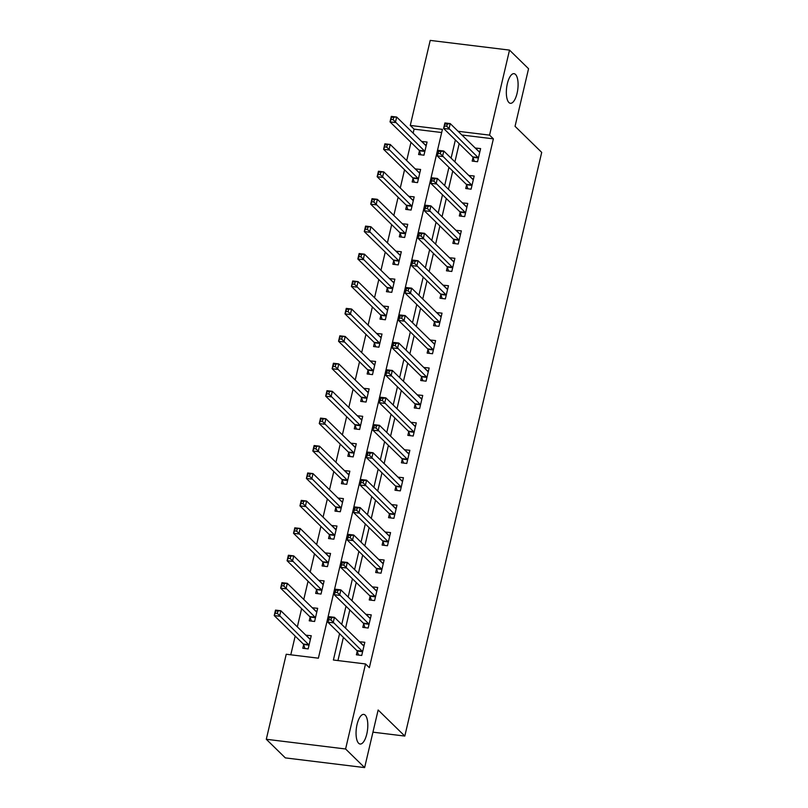 <?xml version="1.0" encoding="UTF-8"?>
<svg xmlns="http://www.w3.org/2000/svg" width="808" height="808" viewBox="0 0 808 808"><rect width="100%" height="100%" fill="white"/><g stroke="black" fill="none" stroke-linecap="round" stroke-linejoin="round"><path stroke-width="1.21" d="M508.919 102.525A14.928 5.636 -83 0 1 506.929 85.729A14.928 5.636 -83 0 1 514.029 73.669A14.928 5.636 -83 0 1 515.504 74.447A14.928 5.636 -83 0 1 517.504 91.243A14.928 5.636 -83 0 1 510.404 103.303A14.928 5.636 -83 0 1 508.919 102.525M358.641 743.259A14.928 5.636 -83 0 1 356.641 726.463A14.928 5.636 -83 0 1 363.741 714.403A14.928 5.636 -83 0 1 365.226 715.171A14.928 5.636 -83 0 1 367.216 731.967A14.928 5.636 -83 0 1 360.115 744.027A14.928 5.636 -83 0 1 358.641 743.259M509.515 50.106L528.553 68.72L515.049 126.321L541.703 152.389L404.808 736.068L378.144 710L364.63 767.6L285.335 757.894L266.297 739.28L286.234 654.248L318.382 658.187L442.42 129.361L410.272 125.432L430.209 40.4L509.515 50.106L489.567 135.128L458.096 131.28M441.673 132.532L414.08 129.149L413.141 133.148M410.979 142.37L406.707 160.58M404.545 169.791L400.273 188.012M398.112 197.223L393.839 215.443M391.678 224.654L387.406 242.865M385.244 252.076L380.972 270.296M378.811 279.507L374.538 297.728M372.377 306.939L368.105 325.149M365.943 334.371L361.671 352.581M359.51 361.792L355.237 380.012M353.076 389.224L348.804 407.434M346.652 416.655L342.38 434.866M340.219 444.077L335.946 462.297M333.785 471.508L329.512 489.729M327.351 498.94L323.079 517.15M320.917 526.361L316.645 544.582M314.484 553.793L310.211 572.014M308.05 581.225L303.778 599.435M301.616 608.656L297.344 626.867M295.183 636.078L290.789 654.803M414.08 129.149L410.272 125.432M303.636 644.683L302.798 648.248L308.161 648.905L311.242 635.734L305.858 635.199M310.07 617.251L309.232 620.817L314.595 621.473L317.675 608.313L312.292 607.768M316.504 589.82L315.665 593.395L321.018 594.052L324.109 580.881L318.726 580.336M322.937 562.398L322.099 565.964L327.452 566.62L330.543 553.45L325.159 552.904M329.371 534.967L328.533 538.532L333.886 539.188L336.976 526.028L331.593 525.483M335.805 507.535L334.966 511.111L340.32 511.757L343.41 498.597L338.027 498.051M342.239 480.104L341.4 483.679L346.753 484.335L349.844 471.165L344.461 470.62M348.672 452.682L347.834 456.247L353.187 456.904L356.277 443.744L350.894 443.198M355.106 425.25L354.268 428.816L359.621 429.472L362.711 416.312L357.328 415.767M361.54 397.819L360.701 401.394L366.054 402.051L369.145 388.88L363.762 388.335M367.973 370.397L367.135 373.963L372.488 374.619L375.579 361.449L370.195 360.913M374.407 342.966L373.569 346.531L378.922 347.188L382.012 334.027L376.629 333.482M380.841 315.534L380.002 319.109L385.355 319.766L388.446 306.596L383.063 306.05M387.264 288.113L386.436 291.678L391.789 292.334L394.88 279.164L389.496 278.629M393.698 260.681L392.87 264.246L398.223 264.903L401.313 251.743L395.93 251.197M400.132 233.249L399.304 236.825L404.656 237.471L407.747 224.311L402.364 223.766M406.565 205.818L405.727 209.393L411.09 210.05L414.181 196.879L408.798 196.334M412.999 178.396L412.161 181.962L417.524 182.618L420.614 169.458L415.231 168.912M419.433 150.965L418.594 154.53L423.958 155.186L427.048 142.026L421.665 141.481M339.572 633.654L333.391 660.015L365.529 663.954L369.347 667.681L493.375 138.855L461.903 135.007M459.176 143.662L454.904 161.873M452.743 171.094L448.47 189.304M446.309 198.516L442.037 216.736M439.875 225.947L435.603 244.167M433.441 253.379L429.169 271.589M427.008 280.8L422.736 299.021M420.574 308.232L416.302 326.452M414.151 335.663L409.878 353.874M407.717 363.095L403.445 381.305M401.283 390.517L397.011 408.737M394.849 417.948L390.577 436.158M388.416 445.38L384.143 463.59M381.982 472.801L377.71 491.022M375.548 500.233L371.276 518.453M369.115 527.664L364.842 545.875M362.681 555.086L358.409 573.306M356.247 582.518L351.975 600.738M349.814 609.949L345.541 628.159M343.38 637.381L337.936 660.58M357.217 651.238L356.379 654.803L361.731 655.46L364.822 642.289L359.439 641.754M363.651 623.806L362.812 627.372L368.165 628.028L371.256 614.868L365.873 614.322M370.084 596.375L369.246 599.95L374.599 600.607L377.69 587.436L372.306 586.891M376.518 568.953L375.68 572.519L381.033 573.175L384.123 560.005L378.74 559.469M382.952 541.522L382.113 545.087L387.466 545.743L390.557 532.583L385.174 532.038M389.385 514.09L388.547 517.665L393.9 518.322L396.991 505.151L391.607 504.606M395.819 486.669L394.981 490.234L400.334 490.89L403.424 477.72L398.041 477.185M402.253 459.237L401.414 462.802L406.767 463.459L409.858 450.298L404.475 449.753M408.686 431.805L407.848 435.381L413.201 436.027L416.292 422.867L410.908 422.321M415.11 404.374L414.282 407.949L419.635 408.606L422.725 395.435L417.342 394.89M421.544 376.952L420.716 380.517L426.069 381.174L429.159 368.014L423.776 367.468M427.977 349.521L427.139 353.086L432.502 353.742L435.593 340.582L430.209 340.037M434.411 322.089L433.573 325.664L438.936 326.321L442.026 313.151L436.643 312.605M440.845 294.668L440.006 298.233L445.37 298.889L448.46 285.719L443.077 285.184M447.279 267.236L446.44 270.801L451.803 271.458L454.894 258.297L449.511 257.752M453.712 239.804L452.874 243.38L458.237 244.036L461.328 230.866L455.934 230.32M460.146 212.383L459.308 215.948L464.671 216.605L467.761 203.434L462.368 202.899M466.58 184.951L465.741 188.517L471.104 189.173L474.185 176.013L468.802 175.467M473.013 157.52L472.175 161.095L477.538 161.741L480.619 148.581L475.235 148.036M372.942 732.169L404.808 736.068M364.63 767.6L345.592 748.986L266.297 739.28M493.375 138.855L489.567 135.128M365.529 663.954L345.592 748.986M455.369 139.936L451.096 158.156M448.935 167.367L444.663 185.577M442.501 194.799L438.229 213.009M436.067 222.22L431.795 240.441M429.634 249.652L425.361 267.872M423.2 277.083L418.928 295.294M416.766 304.505L412.494 322.725M410.333 331.936L406.06 350.157M403.899 359.368L399.627 377.578M397.475 386.8L393.203 405.01M391.042 414.221L386.769 432.442M384.608 441.653L380.336 459.863M378.174 469.084L373.902 487.295M371.741 496.506L367.468 514.726M365.307 523.938L361.035 542.158M358.873 551.369L354.601 569.579M352.44 578.791L348.167 597.011M346.006 606.222L341.734 624.443M362.923 645.016L359.469 641.643M309.343 638.461L305.889 635.078M425.139 144.743L421.685 141.37M418.706 172.175L415.251 168.801M412.272 199.606L408.818 196.223M405.838 227.028L402.384 223.654M399.404 254.459L395.95 251.086M392.971 281.891L389.517 278.507M386.537 309.312L383.083 305.939M380.103 336.744L376.649 333.371M373.67 364.176L370.216 360.802M367.236 391.597L363.782 388.224M360.802 419.029L357.358 415.655M354.369 446.46L350.924 443.087M347.935 473.882L344.491 470.509M341.501 501.314L338.057 497.94M335.078 528.745L331.623 525.372M328.644 556.177L325.19 552.793M322.21 583.598L318.756 580.225M315.776 611.03L312.322 607.656M369.347 617.585L365.903 614.211M375.781 590.153L372.337 586.78M382.214 562.732L378.77 559.348M388.648 535.3L385.204 531.927M395.082 507.868L391.627 504.495M401.515 480.447L398.061 477.063M407.949 453.015L404.495 449.642M414.383 425.584L410.929 422.21M420.816 398.162L417.362 394.779M427.25 370.731L423.796 367.357M433.684 343.299L430.23 339.926M440.118 315.867L436.663 312.494M446.551 288.446L443.097 285.072M452.985 261.014L449.531 257.641M459.419 233.583L455.964 230.209M465.852 206.161L462.398 202.778M472.286 178.73L468.832 175.356M478.72 151.298L475.266 147.925M362.762 644.996L364.145 645.168M358.52 655.066L357.146 651.026A2.333 0.879 97 0 0 356.894 650.591L327.796 622.14L329.088 616.655L334.441 617.312L363.539 645.764A2.333 0.879 97 0 0 363.772 645.885A2.333 0.879 97 0 0 363.863 645.885L363.984 645.865M331.462 617.797L334.441 617.312L333.159 622.796L327.796 622.14L328.805 619.726L330.947 619.989L331.462 617.797L329.321 617.534L328.805 619.726M362.57 651.894L362.499 651.682A2.333 0.879 97 0 0 362.257 651.248L330.947 619.989M329.088 616.655L329.321 617.534M310.575 638.613L309.181 638.441M310.403 639.31L310.282 639.33A2.333 0.879 -83 0 1 310.191 639.33A2.333 0.879 -83 0 1 309.959 639.209L280.861 610.757L279.578 616.241L274.215 615.585L303.323 644.037A2.333 0.879 -83 0 1 303.566 644.471L304.939 648.511M275.225 613.171L274.215 615.585L275.508 610.101L280.861 610.757L275.74 610.979L275.225 613.171L277.366 613.434L277.881 611.242M277.366 613.434L308.676 644.693A2.333 0.879 -83 0 1 308.929 645.127L308.989 645.34M275.74 610.979L275.508 610.101M369.185 617.565L370.579 617.736M364.953 627.634L363.58 623.604A2.333 0.879 97 0 0 363.327 623.16L334.229 594.718L335.522 589.224L340.875 589.88L369.973 618.332A2.333 0.879 97 0 0 370.205 618.453A2.333 0.879 97 0 0 370.296 618.453L370.418 618.433M337.896 590.365L340.875 589.88L339.592 595.375L334.229 594.718L335.239 592.294L337.38 592.557L337.896 590.365L335.754 590.103L335.239 592.294M369.004 624.463L368.933 624.251A2.333 0.879 97 0 0 368.69 623.816L337.38 592.557M335.522 589.224L335.754 590.103M375.619 590.133L377.013 590.305M371.387 600.213L370.014 596.173A2.333 0.879 97 0 0 369.761 595.738L340.663 567.287L341.956 561.802L347.309 562.459L376.407 590.9A2.333 0.879 97 0 0 376.639 591.022A2.333 0.879 97 0 0 376.73 591.022L376.851 591.012M344.329 562.934L347.309 562.459L346.026 567.943L340.663 567.287L341.673 564.873L343.814 565.135L344.329 562.934L342.178 562.671L341.673 564.873M375.437 597.031L375.366 596.829A2.333 0.879 97 0 0 375.124 596.395L343.814 565.135M341.956 561.802L342.178 562.671M382.053 562.711L383.446 562.883M377.821 572.781L376.447 568.741A2.333 0.879 97 0 0 376.195 568.307L347.097 539.855L348.389 534.371L353.742 535.027L382.841 563.479A2.333 0.879 97 0 0 383.073 563.6A2.333 0.879 97 0 0 383.164 563.6L383.285 563.58M350.763 535.512L353.742 535.027L352.46 540.512L347.097 539.855L348.096 537.441L350.248 537.704L350.763 535.512L348.612 535.25L348.096 537.441M381.871 569.61L381.8 569.398A2.333 0.879 97 0 0 381.558 568.963L350.248 537.704M348.389 534.371L348.612 535.25M317.009 611.181L315.615 611.01M316.837 611.878L316.716 611.898A2.333 0.879 -83 0 1 316.625 611.898A2.333 0.879 -83 0 1 316.393 611.777L287.294 583.325L286.012 588.81L280.649 588.163L309.757 616.605A2.333 0.879 -83 0 1 309.999 617.039L311.373 621.079M281.659 585.739L280.649 588.163L281.941 582.669L287.294 583.325L282.174 583.548L281.659 585.739L283.8 586.002L284.315 583.81M283.8 586.002L315.11 617.261A2.333 0.879 -83 0 1 315.352 617.696L315.423 617.908M282.174 583.548L281.941 582.669M323.442 583.75L322.049 583.578M323.271 584.447L323.149 584.467A2.333 0.879 -83 0 1 323.059 584.467A2.333 0.879 -83 0 1 322.826 584.346L293.728 555.904L292.446 561.388L287.082 560.732L316.18 589.183A2.333 0.879 -83 0 1 316.433 589.618L317.807 593.658M288.092 558.318L287.082 560.732L288.375 555.248L293.728 555.904L288.608 556.116L288.092 558.318L290.234 558.57L290.749 556.379M290.234 558.57L321.544 589.83A2.333 0.879 -83 0 1 321.786 590.274L321.857 590.476M288.608 556.116L288.375 555.248M329.876 556.328L328.482 556.156M329.704 557.025L329.583 557.035A2.333 0.879 -83 0 1 329.492 557.045A2.333 0.879 -83 0 1 329.26 556.924L300.162 528.472L298.879 533.957L293.516 533.3L322.614 561.752A2.333 0.879 -83 0 1 322.867 562.186L324.24 566.226M294.526 530.886L293.516 533.3L294.809 527.816L300.162 528.472L295.041 528.695L294.526 530.886L296.667 531.149L297.182 528.957M296.667 531.149L327.977 562.408A2.333 0.879 -83 0 1 328.22 562.843L328.29 563.045M295.041 528.695L294.809 527.816M388.486 535.28L389.88 535.452M384.255 545.35L382.881 541.31A2.333 0.879 97 0 0 382.628 540.875L353.53 512.434L354.823 506.939L360.176 507.596L389.274 536.047A2.333 0.879 97 0 0 389.506 536.169A2.333 0.879 97 0 0 389.597 536.169L389.719 536.148M357.197 508.081L360.176 507.596L358.893 513.08L353.53 512.434L354.53 510.01L356.681 510.272L357.197 508.081L355.045 507.818L354.53 510.01M388.305 542.178L388.234 541.966A2.333 0.879 97 0 0 387.991 541.532L356.681 510.272M354.823 506.939L355.045 507.818M336.3 528.897L334.916 528.725M336.138 529.594L336.017 529.614A2.333 0.879 -83 0 1 335.926 529.614A2.333 0.879 -83 0 1 335.694 529.492L306.596 501.041L305.313 506.525L299.95 505.869L329.048 534.32A2.333 0.879 -83 0 1 329.3 534.755L330.674 538.795M300.96 503.455L299.95 505.869L301.243 500.384L306.596 501.041L301.475 501.263L300.96 503.455L303.101 503.717L303.616 501.526M303.101 503.717L334.411 534.977A2.333 0.879 -83 0 1 334.653 535.411L334.724 535.623M301.475 501.263L301.243 500.384M394.92 507.848L396.314 508.02M390.688 517.928L389.315 513.888A2.333 0.879 97 0 0 389.062 513.454L359.964 485.002L361.247 479.518L366.61 480.174L395.708 508.616A2.333 0.879 97 0 0 395.94 508.737A2.333 0.879 97 0 0 396.031 508.737L396.152 508.717M363.63 480.649L366.61 480.174L365.327 485.659L359.964 485.002L360.964 482.588L363.115 482.841L363.63 480.649L361.479 480.386L360.964 482.588M394.738 514.746L394.668 514.544A2.333 0.879 97 0 0 394.425 514.1L363.115 482.841M361.247 479.518L361.479 480.386M401.354 480.427L402.748 480.598M397.122 490.496L395.748 486.456A2.333 0.879 97 0 0 395.496 486.022L366.398 457.57L367.68 452.086L373.044 452.743L402.142 481.194A2.333 0.879 97 0 0 402.374 481.316A2.333 0.879 97 0 0 402.465 481.305L402.586 481.295M370.064 453.227L373.044 452.743L371.761 458.227L366.398 457.57L367.398 455.156L369.549 455.419L370.064 453.227L367.913 452.965L367.398 455.156M401.172 487.315L401.101 487.113A2.333 0.879 97 0 0 400.859 486.679L369.549 455.419M367.68 452.086L367.913 452.965M407.788 452.995L409.181 453.167M403.556 463.065L402.182 459.025A2.333 0.879 97 0 0 401.93 458.591L372.831 430.139L374.114 424.654L379.477 425.311L408.575 453.763A2.333 0.879 97 0 0 408.808 453.884A2.333 0.879 97 0 0 408.899 453.884L409.02 453.864M376.488 425.796L379.477 425.311L378.184 430.795L372.831 430.139L373.831 427.725L375.983 427.988L376.488 425.796L374.346 425.533L373.831 427.725M407.606 459.893L407.535 459.681A2.333 0.879 97 0 0 407.293 459.247L375.983 427.988M374.114 424.654L374.346 425.533M414.221 425.564L415.615 425.735M409.989 435.633L408.616 431.603A2.333 0.879 97 0 0 408.363 431.159L379.265 402.717L380.548 397.233L385.911 397.889L415.009 426.331A2.333 0.879 97 0 0 415.241 426.452A2.333 0.879 97 0 0 415.332 426.452L415.453 426.432M382.921 398.364L385.911 397.889L384.618 403.374L379.265 402.717L380.265 400.293L382.406 400.556L382.921 398.364L380.78 398.102L380.265 400.293M414.039 432.462L413.969 432.26A2.333 0.879 97 0 0 413.726 431.815L382.406 400.556M380.548 397.233L380.78 398.102M420.655 398.142L422.049 398.304M416.423 408.212L415.049 404.172A2.333 0.879 97 0 0 414.797 403.737L385.699 375.286L386.981 369.801L392.345 370.458L421.443 398.91A2.333 0.879 97 0 0 421.675 399.021A2.333 0.879 97 0 0 421.766 399.021L421.887 399.011M389.355 370.933L392.345 370.458L391.052 375.942L385.699 375.286L386.699 372.872L388.84 373.134L389.355 370.933L387.214 370.67L386.699 372.872M420.473 405.03L420.402 404.828A2.333 0.879 97 0 0 420.16 404.394L388.84 373.134M386.981 369.801L387.214 370.67M342.733 501.465L341.34 501.293M342.572 502.162L342.451 502.182A2.333 0.879 -83 0 1 342.36 502.182A2.333 0.879 -83 0 1 342.127 502.061L313.029 473.619L311.747 479.104L306.384 478.447L335.482 506.889A2.333 0.879 -83 0 1 335.734 507.333L337.108 511.363M307.394 476.023L306.384 478.447L307.676 472.963L313.029 473.619L307.909 473.831L307.394 476.023L309.535 476.286L310.05 474.094M309.535 476.286L340.845 507.545A2.333 0.879 -83 0 1 341.087 507.99L341.158 508.192M307.909 473.831L307.676 472.963M349.167 474.033L347.773 473.872M349.006 474.74L348.884 474.75A2.333 0.879 -83 0 1 348.793 474.75A2.333 0.879 -83 0 1 348.561 474.639L319.463 446.188L318.18 451.672L312.817 451.016L341.915 479.467A2.333 0.879 -83 0 1 342.168 479.901L343.541 483.941M313.827 448.602L312.817 451.016L314.11 445.531L319.463 446.188L314.332 446.4L313.827 448.602L315.968 448.864L316.484 446.662M315.968 448.864L347.278 480.124A2.333 0.879 -83 0 1 347.521 480.558L347.591 480.76M314.332 446.4L314.11 445.531M355.601 446.612L354.207 446.44M355.439 447.309L355.318 447.329A2.333 0.879 -83 0 1 355.227 447.329A2.333 0.879 -83 0 1 354.995 447.208L325.897 418.756L324.614 424.24L319.251 423.584L348.349 452.036A2.333 0.879 -83 0 1 348.601 452.47L349.975 456.51M320.251 421.17L319.251 423.584L320.544 418.1L325.897 418.756L320.766 418.978L320.251 421.17L322.402 421.433L322.917 419.241M322.402 421.433L353.712 452.692A2.333 0.879 -83 0 1 353.954 453.126L354.025 453.339M320.766 418.978L320.544 418.1M362.034 419.18L360.641 419.009M361.873 419.877L361.752 419.897A2.333 0.879 -83 0 1 361.661 419.897A2.333 0.879 -83 0 1 361.429 419.776L332.33 391.325L331.048 396.819L325.685 396.162L354.783 424.604A2.333 0.879 -83 0 1 355.035 425.048L356.409 429.078M326.685 393.738L325.685 396.162L326.977 390.678L332.33 391.325L327.2 391.547L326.685 393.738L328.836 394.001L329.351 391.809M328.836 394.001L360.146 425.261A2.333 0.879 -83 0 1 360.388 425.705L360.459 425.907M327.2 391.547L326.977 390.678M368.468 391.749L367.074 391.577M368.307 392.456L368.185 392.466A2.333 0.879 -83 0 1 368.094 392.466A2.333 0.879 -83 0 1 367.862 392.345L338.764 363.903L337.481 369.387L332.118 368.731L361.216 397.183A2.333 0.879 -83 0 1 361.469 397.617L362.843 401.657M333.118 366.317L332.118 368.731L333.401 363.246L338.764 363.903L333.633 364.115L333.118 366.317L335.269 366.579L335.785 364.378M335.269 366.579L366.579 397.839A2.333 0.879 -83 0 1 366.822 398.273L366.893 398.475M333.633 364.115L333.401 363.246M427.089 370.71L428.482 370.882M422.857 380.78L421.473 376.74A2.333 0.879 97 0 0 421.231 376.306L392.132 347.854L393.415 342.37L398.778 343.026L427.876 371.478A2.333 0.879 97 0 0 428.109 371.599A2.333 0.879 97 0 0 428.2 371.599L428.321 371.579M395.789 343.511L398.778 343.026L397.486 348.511L392.132 347.854L393.132 345.44L395.274 345.703L395.789 343.511L393.647 343.249L393.132 345.44M426.907 377.609L426.836 377.397A2.333 0.879 97 0 0 426.584 376.962L395.274 345.703M393.415 342.37L393.647 343.249M374.902 364.327L373.508 364.156M374.74 365.024L374.619 365.044A2.333 0.879 -83 0 1 374.528 365.044A2.333 0.879 -83 0 1 374.296 364.923L345.198 336.471L343.915 341.956L338.552 341.299L367.65 369.751A2.333 0.879 -83 0 1 367.903 370.185L369.276 374.225M339.552 338.885L338.552 341.299L339.835 335.815L345.198 336.471L340.067 336.694L339.552 338.885L341.703 339.148L342.218 336.956M341.703 339.148L373.013 370.407A2.333 0.879 -83 0 1 373.256 370.842L373.326 371.054M340.067 336.694L339.835 335.815M433.522 343.279L434.916 343.451M429.29 353.349L427.907 349.319A2.333 0.879 97 0 0 427.664 348.874L398.566 320.433L399.849 314.948L405.212 315.595L434.31 344.046A2.333 0.879 97 0 0 434.542 344.168A2.333 0.879 97 0 0 434.633 344.168L434.755 344.147M402.222 316.079L405.212 315.595L403.919 321.089L398.566 320.433L399.566 318.009L401.707 318.271L402.222 316.079L400.081 315.817L399.566 318.009M433.341 350.177L433.27 349.975A2.333 0.879 97 0 0 433.017 349.531L401.707 318.271M399.849 314.948L400.081 315.817M381.336 336.896L379.942 336.724M381.174 337.593L381.053 337.613A2.333 0.879 -83 0 1 380.962 337.613A2.333 0.879 -83 0 1 380.73 337.491L351.631 309.04L350.339 314.524L344.986 313.878L374.084 342.319A2.333 0.879 -83 0 1 374.336 342.764L375.71 346.794M345.986 311.454L344.986 313.878L346.268 308.383L351.631 309.04L346.501 309.262L345.986 311.454L348.137 311.716L348.642 309.525M348.137 311.716L379.447 342.976A2.333 0.879 -83 0 1 379.689 343.41L379.76 343.622M346.501 309.262L346.268 308.383M439.956 315.847L441.35 316.019M435.724 325.927L434.34 321.887A2.333 0.879 97 0 0 434.098 321.453L405 293.001L406.283 287.517L411.646 288.173L440.744 316.615A2.333 0.879 97 0 0 440.976 316.736A2.333 0.879 97 0 0 441.067 316.736L441.188 316.726M408.656 288.648L411.646 288.173L410.353 293.658L405 293.001L406 290.587L408.141 290.85L408.656 288.648L406.515 288.385L406 290.587M439.774 322.745L439.704 322.544A2.333 0.879 97 0 0 439.451 322.109L408.141 290.85M406.283 287.517L406.515 288.385M387.769 309.464L386.375 309.292M387.608 310.161L387.486 310.181A2.333 0.879 -83 0 1 387.396 310.181A2.333 0.879 -83 0 1 387.163 310.06L358.065 281.618L356.772 287.103L351.419 286.446L380.517 314.898A2.333 0.879 -83 0 1 380.77 315.332L382.144 319.372M352.419 284.032L351.419 286.446L352.702 280.962L358.065 281.618L352.934 281.83L352.419 284.032L354.56 284.295L355.076 282.093M354.56 284.295L385.881 315.544A2.333 0.879 -83 0 1 386.123 315.989L386.194 316.191M352.934 281.83L352.702 280.962M446.39 288.426L447.784 288.597M442.158 298.495L440.774 294.455A2.333 0.879 97 0 0 440.532 294.021L411.434 265.569L412.716 260.085L418.079 260.742L447.178 289.193A2.333 0.879 97 0 0 447.41 289.315A2.333 0.879 97 0 0 447.501 289.315L447.622 289.294M415.09 261.226L418.079 260.742L416.787 266.226L411.434 265.569L412.434 263.156L414.575 263.418L415.09 261.226L412.949 260.964L412.434 263.156M446.208 295.324L446.137 295.112A2.333 0.879 97 0 0 445.885 294.678L414.575 263.418M412.716 260.085L412.949 260.964M394.203 282.043L392.809 281.871M394.041 282.739L393.92 282.75A2.333 0.879 -83 0 1 393.829 282.76A2.333 0.879 -83 0 1 393.597 282.638L364.499 254.187L363.206 259.671L357.853 259.014L386.951 287.466A2.333 0.879 -83 0 1 387.204 287.901L388.577 291.94M358.853 256.601L357.853 259.014L359.136 253.53L364.499 254.187L359.368 254.409L358.853 256.601L360.994 256.863L361.509 254.672M360.994 256.863L392.314 288.123A2.333 0.879 -83 0 1 392.557 288.557L392.627 288.759M359.368 254.409L359.136 253.53M452.823 260.994L454.217 261.166M448.591 271.064L447.208 267.034A2.333 0.879 97 0 0 446.965 266.589L417.867 238.148L419.15 232.654L424.513 233.31L453.611 261.762A2.333 0.879 97 0 0 453.844 261.883A2.333 0.879 97 0 0 453.934 261.883L454.056 261.863M421.524 233.795L424.513 233.31L423.22 238.794L417.867 238.148L418.867 235.724L421.008 235.987L421.524 233.795L419.382 233.532L418.867 235.724M452.642 267.892L452.571 267.68A2.333 0.879 97 0 0 452.318 267.246L421.008 235.987M419.15 232.654L419.382 233.532M400.637 254.611L399.243 254.439M400.475 255.308L400.354 255.328A2.333 0.879 -83 0 1 400.263 255.328A2.333 0.879 -83 0 1 400.031 255.207L370.933 226.755L369.64 232.239L364.287 231.583L393.385 260.035A2.333 0.879 -83 0 1 393.627 260.469L395.011 264.509M365.287 229.169L364.287 231.583L365.57 226.099L370.933 226.755L365.802 226.977L365.287 229.169L367.428 229.432L367.943 227.24M367.428 229.432L398.738 260.691A2.333 0.879 -83 0 1 398.99 261.125L399.061 261.337M365.802 226.977L365.57 226.099M459.257 233.562L460.651 233.734M455.025 243.642L453.642 239.602A2.333 0.879 97 0 0 453.399 239.168L424.301 210.716L425.584 205.232L430.947 205.888L460.045 234.33A2.333 0.879 97 0 0 460.277 234.451A2.333 0.879 97 0 0 460.368 234.451L460.489 234.431M427.957 206.363L430.947 205.888L429.654 211.373L424.301 210.716L425.301 208.302L427.442 208.565L427.957 206.363L425.816 206.101L425.301 208.302M459.075 240.461L459.005 240.259A2.333 0.879 97 0 0 458.752 239.825L427.442 208.565M425.584 205.232L425.816 206.101M407.07 227.179L405.677 227.008M406.909 227.876L406.788 227.896A2.333 0.879 -83 0 1 406.697 227.896A2.333 0.879 -83 0 1 406.464 227.775L377.366 199.334L376.074 204.818L370.721 204.161L399.819 232.613A2.333 0.879 -83 0 1 400.061 233.047L401.445 237.087M371.72 201.737L370.721 204.161L372.003 198.677L377.366 199.334L372.236 199.546L371.72 201.737L373.862 202L374.377 199.808M373.862 202L405.172 233.26A2.333 0.879 -83 0 1 405.424 233.704L405.495 233.906M372.236 199.546L372.003 198.677M413.504 199.748L412.11 199.586M413.343 200.455L413.221 200.465A2.333 0.879 -83 0 1 413.13 200.475A2.333 0.879 -83 0 1 412.898 200.354L383.8 171.902L382.507 177.386L377.154 176.73L406.252 205.181A2.333 0.879 -83 0 1 406.495 205.616L407.878 209.656M378.154 174.316L377.154 176.73L378.437 171.246L383.8 171.902L378.669 172.124L378.154 174.316L380.295 174.578L380.81 172.377M380.295 174.578L411.605 205.838A2.333 0.879 -83 0 1 411.858 206.272L411.929 206.474M378.669 172.124L378.437 171.246M465.691 206.141L467.085 206.313M461.449 216.211L460.075 212.171A2.333 0.879 97 0 0 459.833 211.736L430.735 183.285L432.017 177.8L437.381 178.457L466.479 206.909A2.333 0.879 97 0 0 466.711 207.03A2.333 0.879 97 0 0 466.792 207.02L466.923 207.01M434.391 178.942L437.381 178.457L436.088 183.941L430.735 183.285L431.735 180.871L433.876 181.133L434.391 178.942L432.25 178.679L431.735 180.871M465.509 213.029L465.438 212.827A2.333 0.879 97 0 0 465.186 212.393L433.876 181.133M432.017 177.8L432.25 178.679M472.125 178.709L473.518 178.881M467.882 188.779L466.509 184.739A2.333 0.879 97 0 0 466.267 184.305L437.168 155.853L438.451 150.369L443.804 151.025L472.912 179.477A2.333 0.879 97 0 0 473.145 179.598A2.333 0.879 97 0 0 473.225 179.598L473.357 179.578M440.825 151.51L443.804 151.025L442.521 156.51L437.168 155.853L438.168 153.439L440.31 153.702L440.825 151.51L438.683 151.248L438.168 153.439M471.943 185.608L471.872 185.396A2.333 0.879 97 0 0 471.62 184.961L440.31 153.702M438.451 150.369L438.683 151.248M419.938 172.326L418.544 172.154M419.776 173.023L419.655 173.043A2.333 0.879 -83 0 1 419.564 173.043A2.333 0.879 -83 0 1 419.332 172.922L390.234 144.47L388.941 149.955L383.588 149.298L412.686 177.75A2.333 0.879 -83 0 1 412.928 178.184L414.312 182.224M384.588 146.884L383.588 149.298L384.871 143.814L390.234 144.47L385.103 144.693L384.588 146.884L386.729 147.147L387.244 144.955M386.729 147.147L418.039 178.406A2.333 0.879 -83 0 1 418.291 178.841L418.362 179.053M385.103 144.693L384.871 143.814M478.558 151.278L479.952 151.45M474.316 161.358L472.943 157.318A2.333 0.879 97 0 0 472.7 156.883L443.602 128.432L444.885 122.947L450.238 123.604L479.346 152.045A2.333 0.879 97 0 0 479.568 152.167A2.333 0.879 97 0 0 479.659 152.167L479.79 152.146M447.258 124.078L450.238 123.604L448.955 129.088L443.602 128.432L444.602 126.008L446.743 126.27L447.258 124.078L445.117 123.816L444.602 126.008M478.376 158.176L478.306 157.974A2.333 0.879 97 0 0 478.053 157.53L446.743 126.27M444.885 122.947L445.117 123.816M426.371 144.895L424.978 144.723M426.21 145.591L426.089 145.612A2.333 0.879 -83 0 1 425.998 145.612A2.333 0.879 -83 0 1 425.766 145.491L396.667 117.039L395.375 122.533L390.022 121.877L419.12 150.318A2.333 0.879 -83 0 1 419.362 150.763L420.746 154.793M391.022 119.453L390.022 121.877L391.304 116.392L396.667 117.039L391.537 117.261L391.022 119.453L393.163 119.715L393.678 117.524M393.163 119.715L424.473 150.975A2.333 0.879 -83 0 1 424.725 151.419L424.796 151.621M391.537 117.261L391.304 116.392M362.499 651.682L357.146 651.026M362.257 651.248L356.894 650.591M303.323 644.037L308.676 644.693M303.566 644.471L308.929 645.127M368.933 624.251L363.58 623.604M368.69 623.816L363.327 623.16M375.366 596.829L370.014 596.173M375.124 596.395L369.761 595.738M381.8 569.398L376.447 568.741M381.558 568.963L376.195 568.307M309.757 616.605L315.11 617.261M309.999 617.039L315.352 617.696M316.18 589.183L321.544 589.83M316.433 589.618L321.786 590.274M322.614 561.752L327.977 562.408M322.867 562.186L328.22 562.843M388.234 541.966L382.881 541.31M387.991 541.532L382.628 540.875M329.048 534.32L334.411 534.977M329.3 534.755L334.653 535.411M394.668 514.544L389.315 513.888M394.425 514.1L389.062 513.454M401.101 487.113L395.748 486.456M400.859 486.679L395.496 486.022M407.535 459.681L402.182 459.025M407.293 459.247L401.93 458.591M413.969 432.26L408.616 431.603M413.726 431.815L408.363 431.159M420.402 404.828L415.049 404.172M420.16 404.394L414.797 403.737M335.482 506.889L340.845 507.545M335.734 507.333L341.087 507.99M341.915 479.467L347.278 480.124M342.168 479.901L347.521 480.558M348.349 452.036L353.712 452.692M348.601 452.47L353.954 453.126M354.783 424.604L360.146 425.261M355.035 425.048L360.388 425.705M361.216 397.183L366.579 397.839M361.469 397.617L366.822 398.273M426.836 377.397L421.473 376.74M426.584 376.962L421.231 376.306M367.65 369.751L373.013 370.407M367.903 370.185L373.256 370.842M433.27 349.975L427.907 349.319M433.017 349.531L427.664 348.874M374.084 342.319L379.447 342.976M374.336 342.764L379.689 343.41M439.704 322.544L434.34 321.887M439.451 322.109L434.098 321.453M380.517 314.898L385.881 315.544M380.77 315.332L386.123 315.989M446.137 295.112L440.774 294.455M445.885 294.678L440.532 294.021M386.951 287.466L392.314 288.123M387.204 287.901L392.557 288.557M452.571 267.68L447.208 267.034M452.318 267.246L446.965 266.589M393.385 260.035L398.738 260.691M393.627 260.469L398.99 261.125M459.005 240.259L453.642 239.602M458.752 239.825L453.399 239.168M399.819 232.613L405.172 233.26M400.061 233.047L405.424 233.704M406.252 205.181L411.605 205.838M406.495 205.616L411.858 206.272M465.438 212.827L460.075 212.171M465.186 212.393L459.833 211.736M471.872 185.396L466.509 184.739M471.62 184.961L466.267 184.305M412.686 177.75L418.039 178.406M412.928 178.184L418.291 178.841M478.306 157.974L472.943 157.318M478.053 157.53L472.7 156.883M419.12 150.318L424.473 150.975M419.362 150.763L424.725 151.419"/></g></svg>
